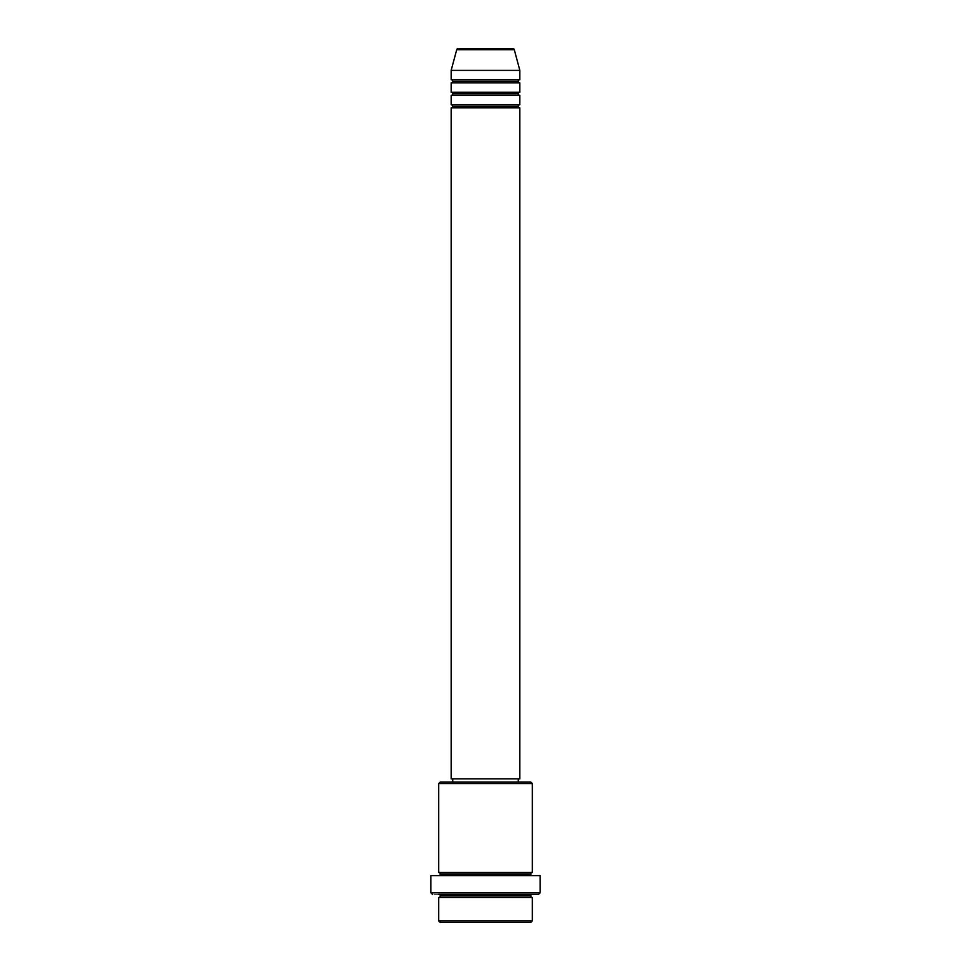 <?xml version="1.0" encoding="UTF-8"?>
<svg xmlns="http://www.w3.org/2000/svg" width="971" height="971" viewBox="0 0 971 971"><rect width="100%" height="100%" fill="white"/><g stroke="black" fill="none" stroke-linecap="round" stroke-linejoin="round"><path stroke-width="0.73" stroke-dasharray="4.86 3.64" d="M451.163 107.854L519.837 107.854L451.163 107.854M518.271 106.288L452.729 106.288L518.271 106.288M519.837 104.734L451.163 104.734L519.837 104.734M451.163 95.364L519.837 95.364L451.163 95.364M518.271 93.811L452.729 93.811L518.271 93.811M519.837 92.245L451.163 92.245L519.837 92.245M451.163 82.887L519.837 82.887L451.163 82.887M518.271 81.321L452.729 81.321L518.271 81.321M519.837 79.756L451.163 79.756L519.837 79.756M438.686 897.483L532.314 897.483L438.686 897.483M530.761 895.917L440.239 895.917L530.761 895.917M532.314 894.364L432.447 894.364L532.314 894.364M440.239 874.07L530.761 874.07L440.239 874.07M532.314 872.516L438.686 872.516L532.314 872.516M438.686 875.636L540.119 875.636L438.686 875.636M452.729 782.007L530.761 782.007L452.729 782.007M518.271 778.876L452.729 778.876L518.271 778.876M451.163 70.398L519.837 70.398L451.163 70.398M456.71 49.703L514.29 49.703L456.71 49.703M458.215 48.55L512.785 48.55L458.215 48.55M440.239 922.45L530.761 922.45L440.239 922.45M532.314 920.884L438.686 920.884L532.314 920.884M540.119 892.798L430.881 892.798L540.119 892.798M438.686 783.561L532.314 783.561L438.686 783.561M451.163 778.876L519.837 778.876L451.163 778.876M452.729 778.876L517.64 778.876L452.729 778.876"/><path stroke-width="1.46" d="M512.785 48.55L458.215 48.55A1.566 1.566 0 0 0 456.71 49.703L514.29 49.703A1.566 1.566 0 0 0 512.785 48.55L458.215 48.55A1.566 1.566 0 0 0 456.71 49.703L451.163 70.398L519.837 70.398L514.29 49.703L456.71 49.703L451.163 70.398L451.163 79.756A1.566 1.566 0 0 1 452.729 81.321A1.566 1.566 0 0 1 451.163 82.887L451.163 92.245A1.566 1.566 0 0 1 452.729 93.811A1.566 1.566 0 0 1 451.163 95.364L451.163 104.734A1.566 1.566 0 0 1 452.729 106.288A1.566 1.566 0 0 1 451.163 107.854L451.163 778.876L519.837 778.876L519.837 107.854A1.566 1.566 0 0 1 518.271 106.288A1.566 1.566 0 0 1 519.837 104.734L519.837 95.364A1.566 1.566 0 0 1 518.271 93.811A1.566 1.566 0 0 1 519.837 92.245L519.837 82.887A1.566 1.566 0 0 1 518.271 81.321A1.566 1.566 0 0 1 519.837 79.756L519.837 70.398L451.163 70.398L451.163 79.756L519.837 79.756A1.566 1.566 0 0 0 518.271 81.321L452.729 81.321A1.566 1.566 0 0 0 451.163 79.756L519.837 79.756L519.837 70.398L514.29 49.703A1.566 1.566 0 0 0 512.785 48.55M438.686 920.884L440.239 922.45L530.761 922.45L532.314 920.884L438.686 920.884L532.314 920.884L532.314 897.483A1.566 1.566 0 0 1 530.761 895.917A1.566 1.566 0 0 1 532.314 894.364L438.71 894.364A1.566 1.566 0 0 1 440.239 895.917A1.566 1.566 0 0 1 438.686 897.483L438.686 920.884L438.686 897.483A1.566 1.566 0 0 0 440.239 895.917A1.566 1.566 0 0 0 438.686 894.364L538.553 894.364L540.119 892.798L430.881 892.798L432.447 894.364L430.881 892.798L540.119 892.798L540.119 875.636L430.881 875.636L430.881 892.798L430.881 875.636L540.119 875.636L540.119 892.798L538.553 894.364L532.29 894.364A1.566 1.566 0 0 0 530.761 895.917L440.239 895.917L530.761 895.917A1.566 1.566 0 0 0 532.314 897.483L438.686 897.483L532.314 897.483L532.314 920.884L530.761 922.45L440.239 922.45L438.686 920.884M532.314 783.561L530.761 782.007L440.239 782.007L438.686 783.561L532.314 783.561L438.686 783.561L438.686 872.516A1.566 1.566 0 0 1 440.239 874.07A1.566 1.566 0 0 1 438.686 875.636A1.566 1.566 0 0 0 440.239 874.07L530.761 874.07A1.566 1.566 0 0 1 532.314 872.516L532.314 783.561L532.314 872.516A1.566 1.566 0 0 0 530.761 874.07A1.566 1.566 0 0 0 532.314 875.636A1.566 1.566 0 0 1 530.761 874.07L440.239 874.07A1.566 1.566 0 0 0 438.686 872.516L532.314 872.516L438.686 872.516L438.686 783.561L440.239 782.007L530.761 782.007L532.314 783.561M451.163 104.734L519.837 104.734A1.566 1.566 0 0 0 518.271 106.288L452.729 106.288A1.566 1.566 0 0 0 451.163 104.734L451.163 95.364A1.566 1.566 0 0 0 452.729 93.811A1.566 1.566 0 0 0 451.163 92.245L519.837 92.245A1.566 1.566 0 0 0 518.271 93.811L452.729 93.811L518.271 93.811A1.566 1.566 0 0 0 519.837 95.364L451.163 95.364L519.837 95.364L519.837 104.734L451.163 104.734M519.837 107.854L451.163 107.854A1.566 1.566 0 0 0 452.729 106.288L518.271 106.288A1.566 1.566 0 0 0 519.837 107.854L519.837 778.876L451.163 778.876L451.163 107.854L519.837 107.854M518.271 782.007L518.271 778.876L518.271 782.007M452.729 778.876L452.729 782.007L452.729 778.876M519.837 82.887L451.163 82.887A1.566 1.566 0 0 0 452.729 81.321L518.271 81.321A1.566 1.566 0 0 0 519.837 82.887L519.837 92.245L451.163 92.245L451.163 82.887L519.837 82.887"/></g></svg>
